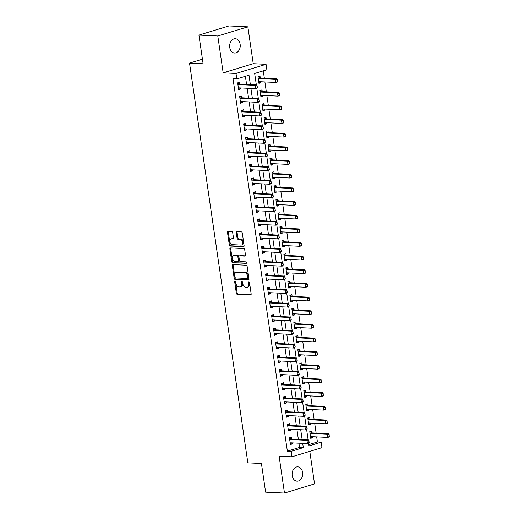 <?xml version="1.0" encoding="UTF-8"?>
<svg xmlns="http://www.w3.org/2000/svg" width="519" height="519" viewBox="0 0 519 519"><rect width="100%" height="100%" fill="white"/><g stroke="black" fill="none" stroke-linecap="round" stroke-linejoin="round"><path stroke-width="0.78" d="M235.094 281.116A0.772 0.5 -106.9 0 0 234.685 281.843L236.353 293.229A1.103 0.72 -106.9 0 0 237.248 294.338L250.58 294.967A1.103 0.72 -106.9 0 0 250.742 294.948A1.103 0.72 -106.9 0 0 251.164 293.936L249.503 282.544A0.772 0.5 -106.9 0 0 248.465 282.492L248.679 283.971A3.516 2.297 -106.9 0 1 247.336 287.221A3.516 2.297 -106.9 0 1 246.81 287.286L245.701 287.234A3.516 2.297 -106.9 0 1 242.827 283.692L242.613 282.219A0.772 0.5 -106.9 0 0 241.575 282.167L241.789 283.64A3.516 2.297 -106.9 0 1 240.446 286.897A3.516 2.297 -106.9 0 1 239.921 286.962L238.811 286.91A3.516 2.297 -106.9 0 1 235.937 283.368L235.723 281.888A0.772 0.5 -106.9 0 0 235.094 281.116M235.496 281.35A0.772 0.5 -106.9 0 0 235.503 281.596L237.164 292.982A1.103 0.72 -106.9 0 0 238.059 294.091L251.04 294.708M249.269 282.005A0.772 0.5 -106.9 0 0 249.276 282.245L249.496 283.718L248.679 283.971M242.379 281.674A0.772 0.5 -106.9 0 0 242.392 281.921L242.607 283.393L241.789 283.64M229.742 47.476A7.169 5.294 92.7 0 0 234.601 53.055A7.169 5.294 92.7 0 0 240.141 44.31A7.169 5.294 92.7 0 0 235.276 38.73A7.169 5.294 92.7 0 0 229.742 47.476M292.197 475.586A7.169 5.294 92.7 0 0 297.056 481.165A7.169 5.294 92.7 0 0 302.596 472.42A7.169 5.294 92.7 0 0 297.731 466.841A7.169 5.294 92.7 0 0 292.197 475.586M232.681 232.538A1.103 0.72 -106.9 0 0 231.785 231.429L228.042 231.253A1.103 0.72 -106.9 0 0 227.88 231.273A1.103 0.72 -106.9 0 0 227.458 232.291L229.307 244.936A1.103 0.72 -106.9 0 0 230.202 246.045L243.534 246.674A1.103 0.72 -106.9 0 0 243.696 246.655A1.103 0.72 -106.9 0 0 244.118 245.636L242.276 232.992A1.103 0.72 -106.9 0 0 241.374 231.883L236.859 231.669A1.103 0.72 -106.9 0 0 236.696 231.688A1.103 0.72 -106.9 0 0 236.275 232.707L237.066 238.117A1.103 0.72 -106.9 0 0 237.962 239.227L240.2 239.33A2.939 1.92 -106.9 0 1 242.542 241.964A2.939 1.92 -106.9 0 1 241.478 245.013A2.939 1.92 -106.9 0 1 241.037 245.065L232.259 244.65A2.939 1.92 -106.9 0 1 229.923 242.016A2.939 1.92 -106.9 0 1 230.987 238.967A2.939 1.92 -106.9 0 1 231.422 238.915L232.888 238.987A1.103 0.72 -106.9 0 0 233.05 238.967A1.103 0.72 -106.9 0 0 233.472 237.949L232.681 232.538M198.926 35.104L228.996 25.95L247.861 26.845L217.798 35.993L198.926 35.104L203.111 63.772L189.526 63.123L247.842 462.844L261.427 463.486L265.605 492.155L284.47 493.05L279.099 456.188L291.925 456.798L291.127 451.335L287.357 451.16L233.025 78.745L236.8 78.92L236.002 73.458L266.065 64.311L266.863 69.773L254.673 73.477L256.347 84.928M217.798 35.993L223.17 72.855L236.002 73.458M232.908 264.593A1.103 0.72 -106.9 0 0 232.746 264.612A1.103 0.72 -106.9 0 0 232.324 265.631L234.166 278.275A1.103 0.72 -106.9 0 0 235.068 279.384L248.4 280.013A1.103 0.72 -106.9 0 0 248.562 279.994A1.103 0.72 -106.9 0 0 248.984 278.975L247.135 266.331A1.103 0.72 -106.9 0 0 246.24 265.222L232.908 264.593M231.734 261.608L229.891 248.958A1.103 0.72 -106.9 0 1 230.313 247.939A1.103 0.72 -106.9 0 1 230.475 247.92L243.807 248.556A1.103 0.72 -106.9 0 1 244.709 249.658L245.493 255.076A1.103 0.72 -106.9 0 1 245.078 256.088A1.103 0.72 -106.9 0 1 244.91 256.107L239.506 255.854A1.103 0.72 -106.9 0 0 239.337 255.873A1.103 0.72 -106.9 0 0 238.922 256.892L239.441 260.48A1.103 0.72 -106.9 0 0 240.342 261.589L245.967 261.855A0.772 0.5 -106.9 0 1 246.188 263.354L232.635 262.718A1.103 0.72 -106.9 0 1 231.734 261.608L232.551 261.362L230.702 248.711L229.891 248.958M284.47 493.05L314.54 483.896L309.791 451.361M287.357 451.16L299.541 447.449L298.925 443.2M298.373 439.405L296.933 429.55M296.381 425.755L294.941 415.894M294.39 412.099L292.95 402.244M292.398 398.449L290.958 388.595M290.406 384.8L288.966 374.939M288.415 371.15L286.975 361.289M286.423 357.494L284.983 347.639M284.431 343.844L282.991 333.989M282.44 330.194L281 320.333M280.448 316.538L279.008 306.684M278.456 302.888L277.016 293.034M276.465 289.239L275.025 279.378M274.473 275.583L273.033 265.728M272.481 261.933L271.041 252.078M270.49 248.283L269.05 238.422M268.498 234.633L267.058 224.772M266.507 220.977L265.066 211.123M264.515 207.328L263.075 197.473M262.523 193.678L261.083 183.817M260.532 180.022L259.091 170.167M258.54 166.372L257.1 156.517M256.548 152.722L255.108 142.861M254.557 139.073L253.116 129.212M252.565 125.416L251.125 115.562M250.573 111.767L249.133 101.912M248.582 98.117L247.141 88.256M246.59 84.461L245.403 76.306M291.749 439.087L291.496 437.355L289.459 437.971L290.419 444.524L292.45 443.907L292.301 442.889M289.758 425.431L289.505 423.699L287.468 424.321L288.428 430.874L290.458 430.251L290.309 429.232M287.766 411.781L287.513 410.049L285.482 410.665L286.436 417.218L288.467 416.601L288.317 415.583M285.774 398.131L285.521 396.399L283.491 397.016L284.444 403.568L286.475 402.952L286.326 401.933M283.783 384.482L283.53 382.743L281.499 383.366L282.453 389.918L284.483 389.295L284.334 388.277M281.791 370.826L281.538 369.093L279.507 369.71L280.461 376.269L282.492 375.646L282.342 374.627M279.799 357.176L279.546 355.444L277.516 356.06L278.469 362.612L280.5 361.996L280.351 360.977M277.808 343.526L277.555 341.794L275.524 342.41L276.478 348.963L278.508 348.346L278.359 347.321M275.816 329.87L275.563 328.138L273.532 328.761L274.486 335.313L276.517 334.69L276.368 333.672M273.824 316.22L273.571 314.488L271.541 315.104L272.494 321.657L274.525 321.04L274.376 320.022M271.833 302.571L271.58 300.838L269.549 301.455L270.503 308.007L272.533 307.391L272.384 306.372M269.841 288.921L269.588 287.182L267.557 287.805L268.511 294.357L270.542 293.735L270.393 292.716M267.849 275.265L267.596 273.532L265.566 274.149L266.519 280.701L268.55 280.085L268.401 279.066M265.858 261.615L265.605 259.883L263.574 260.499L264.528 267.051L266.558 266.435L266.409 265.417M263.866 247.965L263.613 246.227L261.582 246.849L262.536 253.402L264.567 252.785L264.418 251.76M261.874 234.309L261.621 232.577L259.591 233.2L260.544 239.752L262.575 239.129L262.426 238.111M259.883 220.659L259.63 218.927L257.599 219.543L258.553 226.096L260.583 225.48L260.434 224.461M257.891 207.01L257.638 205.277L255.608 205.894L256.561 212.446L258.592 211.83L258.443 210.811M255.899 193.353L255.646 191.621L253.616 192.244L254.57 198.796L256.6 198.174L256.451 197.155M253.908 179.704L253.655 177.972L251.624 178.588L252.578 185.14L254.608 184.524L254.459 183.505M251.916 166.054L251.663 164.322L249.633 164.938L250.586 171.491L252.617 170.874L252.468 169.856M249.924 152.404L249.671 150.666L247.641 151.288L248.595 157.841L250.625 157.225L250.476 156.2M247.933 138.748L247.68 137.016L245.649 137.632L246.603 144.191L248.633 143.568L248.484 142.55M245.941 125.098L245.688 123.366L243.658 123.983L244.611 130.535L246.642 129.919L246.493 128.9M243.949 111.449L243.696 109.717L241.666 110.333L242.62 116.885L244.65 116.269L244.501 115.244M241.958 97.793L241.705 96.06L239.674 96.683L240.628 103.236L242.658 102.613L242.509 101.594M239.966 84.143L239.713 82.411L237.683 83.027L238.636 89.579L240.667 88.963L240.518 87.945M308.818 444.627L317.42 442.006L316.674 436.894M316.123 433.099L314.683 423.245M314.131 419.449L312.691 409.588M312.14 405.8L310.699 395.939M310.148 392.143L308.708 382.289M308.156 378.494L306.716 368.639M306.165 364.844L304.724 354.983M304.173 351.188L302.733 341.333M302.181 337.538L300.741 327.684M300.19 323.888L298.749 314.027M298.198 310.239L296.758 300.378M296.206 296.583L294.766 286.728M294.215 282.933L292.774 273.078M292.223 269.283L290.783 259.422M290.231 255.627L288.791 245.772M288.24 241.977L286.799 232.123M286.248 228.328L284.808 218.467M284.256 214.671L282.816 204.817M282.265 201.022L280.824 191.167M280.273 187.372L278.833 177.511M278.281 173.722L276.841 163.861M276.29 160.066L274.849 150.212M274.298 146.416L272.858 136.562M272.306 132.767L270.866 122.906M270.315 119.111L268.874 109.256M268.323 105.461L266.883 95.606M266.331 91.811L264.891 81.95M264.34 78.161L263.276 70.863M312.062 432.904L311.809 431.172L309.778 431.789L310.732 438.341L312.762 437.725L312.613 436.7M310.07 419.248L309.817 417.516L307.786 418.139L308.74 424.691L310.771 424.068L310.622 423.05M308.078 405.599L307.825 403.866L305.795 404.483L306.748 411.035L308.779 410.419L308.63 409.4M306.087 391.949L305.834 390.217L303.803 390.833L304.757 397.385L306.787 396.769L306.638 395.75M304.095 378.293L303.842 376.56L301.811 377.183L302.765 383.736L304.796 383.113L304.647 382.094M302.103 364.643L301.85 362.911L299.82 363.527L300.773 370.079L302.804 369.463L302.655 368.445M300.112 350.993L299.859 349.261L297.828 349.877L298.782 356.43L300.812 355.813L300.663 354.795M298.12 337.344L297.867 335.605L295.836 336.228L296.79 342.78L298.821 342.164L298.672 341.139M296.128 323.687L295.875 321.955L293.845 322.571L294.798 329.13L296.829 328.508L296.68 327.489M294.137 310.038L293.884 308.305L291.853 308.922L292.807 315.474L294.837 314.858L294.688 313.839M292.145 296.388L291.892 294.656L289.862 295.272L290.815 301.824L292.846 301.208L292.703 300.19M290.153 282.732L289.9 281L287.87 281.622L288.824 288.175L290.854 287.552L290.711 286.533M288.162 269.082L287.909 267.35L285.878 267.966L286.832 274.519L288.862 273.902L288.72 272.884M286.17 255.432L285.917 253.7L283.887 254.316L284.84 260.869L286.871 260.253L286.728 259.234M284.178 241.783L283.925 240.044L281.895 240.667L282.849 247.219L284.879 246.596L284.736 245.578M282.187 228.126L281.934 226.394L279.903 227.011L280.857 233.563L282.894 232.947L282.745 231.928M280.195 214.477L279.942 212.745L277.912 213.361L278.865 219.913L280.902 219.297L280.753 218.278M278.203 200.827L277.95 199.095L275.92 199.711L276.874 206.264L278.911 205.647L278.761 204.622M276.212 187.171L275.959 185.439L273.928 186.062L274.882 192.614L276.919 191.991L276.77 190.973M274.22 173.521L273.967 171.789L271.937 172.405L272.89 178.958L274.927 178.341L274.778 177.323M272.228 159.871L271.975 158.139L269.945 158.756L270.899 165.308L272.936 164.692L272.786 163.673M270.237 146.215L269.984 144.483L267.953 145.106L268.907 151.658L270.944 151.035L270.795 150.017M268.245 132.566L267.992 130.833L265.962 131.45L266.915 138.002L268.952 137.386L268.803 136.367M266.253 118.916L266 117.184L263.97 117.8L264.93 124.352L266.961 123.736L266.811 122.718M264.262 105.266L264.009 103.528L261.978 104.15L262.938 110.703L264.969 110.086L264.82 109.061M262.27 91.61L262.017 89.878L259.987 90.494L260.947 97.053L262.977 96.43L262.828 95.412M260.279 77.96L260.025 76.228L257.995 76.844L258.955 83.397L260.986 82.781L260.836 81.762M202.442 59.192L189.526 63.123M223.17 72.855L253.24 63.701L247.861 26.845M253.24 63.701L266.065 64.311M317.42 442.006L321.196 442.188L321.988 447.644L291.925 456.798M250.366 84.642L248.99 75.21L236.8 78.92M291.127 451.335L303.317 447.625L302.7 443.375M302.142 439.587L300.709 429.726M300.151 425.93L298.717 416.076M298.159 412.281L296.725 402.426M296.167 398.631L294.734 388.77M294.176 384.975L292.742 375.12M292.184 371.325L290.75 361.471M290.192 357.675L288.759 347.814M288.201 344.019L286.767 334.165M286.209 330.369L284.775 320.515M284.217 316.72L282.784 306.859M282.226 303.07L280.792 293.209M280.234 289.414L278.8 279.559M278.242 275.764L276.809 265.91M276.251 262.114L274.817 252.253M274.259 248.458L272.825 238.604M272.267 234.809L270.834 224.954M270.276 221.159L268.842 211.298M268.284 207.509L266.85 197.648M266.299 193.853L264.859 183.998M264.307 180.203L262.867 170.349M262.316 166.554L260.875 156.693M260.324 152.897L258.884 143.043M258.332 139.248L256.892 129.393M256.341 125.598L254.9 115.737M254.349 111.942L252.909 102.087M252.357 98.292L250.917 88.438M308.617 443.245L309.006 445.899L321.196 442.188M256.84 88.301L258.339 98.578M258.832 101.958L260.33 112.227M260.823 115.607L262.322 125.877M262.815 129.257L264.314 139.533M264.807 142.907L266.305 153.183M266.798 156.563L268.297 166.833M268.79 170.213L270.289 180.489M270.782 183.862L272.28 194.138M272.773 197.518L274.272 207.788M274.765 211.168L276.264 221.438M276.757 224.818L278.255 235.094M278.742 238.474L280.241 248.744M280.734 252.124L282.232 262.393M282.725 265.773L284.224 276.05M284.717 279.423L286.216 289.699M286.709 293.079L288.207 303.349M288.7 306.729L290.199 317.005M290.692 320.379L292.191 330.655M292.684 334.035L294.182 344.305M294.675 347.685L296.174 357.954M296.667 361.334L298.166 371.61M298.659 374.984L300.157 385.26M300.65 388.64L302.149 398.91M302.642 402.29L304.14 412.566M304.634 415.94L306.132 426.216M306.625 429.596L308.124 439.865M299.541 447.449L303.317 447.625M312.762 437.725L310.628 437.621M310.771 424.068L308.636 423.971M308.779 410.419L306.645 410.315M306.787 396.769L304.653 396.665M304.796 383.113L302.661 383.016M302.804 369.463L300.67 369.366M300.812 355.813L298.678 355.71M298.821 342.164L296.686 342.06M296.829 328.508L294.695 328.41M294.837 314.858L292.703 314.754M292.846 301.208L290.711 301.104M290.854 287.552L288.72 287.455M288.862 273.902L286.728 273.798M286.871 260.253L284.736 260.149M284.879 246.596L282.745 246.499M282.894 232.947L280.753 232.849M280.902 219.297L278.761 219.193M278.911 205.647L276.77 205.543M276.919 191.991L274.778 191.894M274.927 178.341L272.786 178.238M272.936 164.692L270.795 164.588M270.944 151.035L268.803 150.938M268.952 137.386L266.811 137.288M266.961 123.736L264.82 123.632M264.969 110.086L262.828 109.983M262.977 96.43L260.836 96.333M260.986 82.781L258.845 82.677M292.45 443.907L290.316 443.803M290.458 430.251L288.324 430.154M288.467 416.601L286.332 416.498M286.475 402.952L284.341 402.848M284.483 389.295L282.349 389.198M282.492 375.646L280.357 375.548M280.5 361.996L278.366 361.892M278.508 348.346L276.374 348.243M276.517 334.69L274.382 334.593M274.525 321.04L272.391 320.937M272.533 307.391L270.399 307.287M270.542 293.735L268.407 293.637M268.55 280.085L266.416 279.988M266.558 266.435L264.424 266.331M264.567 252.785L262.432 252.682M262.575 239.129L260.441 239.032M260.583 225.48L258.449 225.376M258.592 211.83L256.457 211.726M256.6 198.174L254.466 198.076M254.608 184.524L252.474 184.42M252.617 170.874L250.482 170.77M250.625 157.225L248.491 157.121M248.633 143.568L246.499 143.471M246.642 129.919L244.507 129.815M244.65 116.269L242.516 116.165M242.658 102.613L240.524 102.515M240.667 88.963L238.532 88.859M240.446 286.897L241.257 286.65A3.516 2.297 -106.9 0 0 242.607 283.393M247.336 287.221L248.147 286.975A3.516 2.297 -106.9 0 0 249.496 283.718M233.258 264.606A1.103 0.72 -106.9 0 0 233.135 265.378L234.977 278.028A1.103 0.72 -106.9 0 0 235.879 279.138L248.861 279.754M235.036 277.146A0.772 0.5 -106.9 0 0 235.658 277.925L247.362 278.476A0.772 0.5 -106.9 0 0 247.777 277.749L247.55 276.199A3.516 2.297 -106.9 0 0 244.676 272.65L236.677 272.274A3.516 2.297 -106.9 0 0 236.151 272.339A3.516 2.297 -106.9 0 0 234.809 275.595L235.036 277.146M247.582 278.411L248.179 278.229A0.772 0.5 -106.9 0 0 248.588 277.503L247.777 277.749M236.151 272.339L236.962 272.092A3.516 2.297 -106.9 0 1 237.488 272.027L245.487 272.404A3.516 2.297 -106.9 0 1 248.361 275.946L248.588 277.503M230.825 247.939A1.103 0.72 -106.9 0 0 230.702 248.711M245.377 255.848L240.316 255.608A1.103 0.72 -106.9 0 0 240.154 255.627A1.103 0.72 -106.9 0 0 240.005 255.698M246.557 263.088L232.635 262.718M233.894 255.588A2.939 1.92 -106.9 0 0 233.453 255.64A2.939 1.92 -106.9 0 0 232.389 258.689A2.939 1.92 -106.9 0 0 234.731 261.323L237.819 261.472A1.103 0.72 -106.9 0 0 237.987 261.453A1.103 0.72 -106.9 0 0 238.409 260.434L237.884 256.84A1.103 0.72 -106.9 0 0 236.988 255.737L233.894 255.588L234.705 255.342A2.939 1.92 -106.9 0 0 234.264 255.393L233.453 255.64M238.636 261.226A1.103 0.72 -106.9 0 0 238.798 261.2A1.103 0.72 -106.9 0 0 239.22 260.188L238.409 260.434M234.705 255.342L237.799 255.484A1.103 0.72 -106.9 0 1 238.695 256.594L239.22 260.188M232.551 261.362A1.103 0.72 -106.9 0 0 233.446 262.465M230.987 238.967L231.798 238.721A2.939 1.92 -106.9 0 1 232.233 238.669L233.349 238.721M241.478 245.013L242.289 244.767A2.939 1.92 -106.9 0 0 243.353 241.718A2.939 1.92 -106.9 0 0 241.017 239.084L240.2 239.33M237.209 231.688A1.103 0.72 -106.9 0 0 237.086 232.46L237.877 237.871A1.103 0.72 -106.9 0 0 238.772 238.98L241.017 239.084M228.392 231.266A1.103 0.72 -106.9 0 0 228.269 232.038L230.118 244.689A1.103 0.72 -106.9 0 0 231.013 245.798L244.001 246.415M329.474 436.388L328.988 434.825L329.221 436.972L327.755 437.42L327.281 434.144L310.68 433.359A1.122 0.733 73.1 0 1 310.44 433.294L309.966 433.067M328.988 434.825L327.281 434.144L328.741 433.696L312.14 432.911A1.122 0.733 73.1 0 1 311.906 432.852L309.772 431.613M310.518 436.862L310.933 436.674A1.122 0.733 73.1 0 1 310.991 436.654A1.122 0.733 73.1 0 1 311.153 436.635L327.755 437.42L329.228 436.46M310.823 436.927L311.452 436.648M329.234 434.747L328.741 433.696M291.14 442.83L290.257 443.239M309.162 442.571L308.922 440.929L308.909 443.155L307.443 443.602L290.841 442.817A1.122 0.733 -106.9 0 0 290.672 442.837A1.122 0.733 -106.9 0 0 290.621 442.856L290.205 443.044M289.647 439.249L290.127 439.476A1.122 0.733 -106.9 0 0 290.361 439.541L306.969 440.326L308.429 439.878L308.922 440.929M289.459 437.796L291.587 439.035A1.122 0.733 -106.9 0 0 291.827 439.093L308.429 439.878M308.915 442.642L307.443 443.602L306.969 440.326L308.675 441.007M327.483 422.738L326.996 421.169L327.23 423.322L325.77 423.77L325.29 420.494L308.688 419.702A1.122 0.733 73.1 0 1 308.448 419.644L307.975 419.417M326.996 421.169L325.29 420.494L326.749 420.046L310.148 419.261A1.122 0.733 73.1 0 1 309.914 419.196L307.78 417.964M308.526 423.206L308.941 423.024A1.122 0.733 73.1 0 1 309 423.004A1.122 0.733 73.1 0 1 309.162 422.985L325.77 423.77L327.236 422.81M308.831 423.277L309.46 422.998M327.242 421.097L326.749 420.046M325.491 409.082L325.004 407.519L325.238 409.673L323.778 410.114L323.298 406.838L306.697 406.053A1.122 0.733 73.1 0 1 306.457 405.994L305.983 405.767M325.004 407.519L323.298 406.838L324.758 406.396L308.156 405.611A1.122 0.733 73.1 0 1 307.923 405.547L305.795 404.314M306.534 409.556L306.95 409.368A1.122 0.733 73.1 0 1 307.008 409.348A1.122 0.733 73.1 0 1 307.17 409.329L323.778 410.114L325.244 409.16M306.839 409.621L307.469 409.342M325.251 407.447L324.758 406.396M304.595 396.101L305.477 395.692M323.499 395.433L323.013 393.869L323.246 396.016L321.786 396.464L321.306 393.188L304.705 392.403A1.122 0.733 73.1 0 1 304.465 392.338L303.991 392.111M323.013 393.869L321.306 393.188L322.766 392.74L306.165 391.955A1.122 0.733 73.1 0 1 305.931 391.897L303.803 390.658M304.543 395.906L304.958 395.718A1.122 0.733 73.1 0 1 305.016 395.699A1.122 0.733 73.1 0 1 305.178 395.679L321.786 396.464L323.253 395.504M323.259 393.791L322.766 392.74M288.246 429.615L289.148 429.181M307.17 428.921L306.93 427.28L306.917 429.505L305.451 429.953L288.849 429.168A1.122 0.733 -106.9 0 0 288.681 429.187A1.122 0.733 -106.9 0 0 288.629 429.207L288.214 429.388M287.656 425.599L288.136 425.827A1.122 0.733 -106.9 0 0 288.369 425.891L304.977 426.676L306.437 426.229L306.93 427.28M287.468 424.146L289.596 425.379A1.122 0.733 -106.9 0 0 289.836 425.444L306.437 426.229M306.924 428.992L305.451 429.953L304.977 426.676L306.684 427.358M286.254 415.966L287.156 415.524M305.178 415.265L304.938 413.63L304.925 415.855L303.459 416.296L286.858 415.511A1.122 0.733 -106.9 0 0 286.689 415.531A1.122 0.733 -106.9 0 0 286.637 415.557L286.222 415.738M285.664 411.95L286.144 412.177A1.122 0.733 -106.9 0 0 286.378 412.235L302.986 413.02L304.445 412.579L304.938 413.63M285.476 410.497L287.604 411.729A1.122 0.733 -106.9 0 0 287.844 411.794L304.445 412.579M304.932 415.343L303.459 416.296L302.986 413.02L304.692 413.701M284.263 402.309L285.165 401.875M303.187 401.615L302.947 399.98L302.934 402.206L301.468 402.647L284.866 401.862A1.122 0.733 -106.9 0 0 284.697 401.881A1.122 0.733 -106.9 0 0 284.646 401.901L284.23 402.089M283.672 398.294L284.153 398.521A1.122 0.733 -106.9 0 0 284.386 398.586L300.994 399.371L302.454 398.929L302.947 399.98M283.484 396.84L285.612 398.079A1.122 0.733 -106.9 0 0 285.852 398.138L302.454 398.929M302.94 401.687L301.468 402.647L300.994 399.371L302.7 400.052M321.508 381.783L321.021 380.219L321.255 382.367L319.795 382.814L319.315 379.538L302.713 378.753A1.122 0.733 73.1 0 1 302.473 378.688L302 378.461M321.021 380.219L319.315 379.538L320.774 379.091L304.173 378.306A1.122 0.733 73.1 0 1 303.939 378.241L301.811 377.008M302.551 382.25L302.966 382.068A1.122 0.733 73.1 0 1 303.025 382.049A1.122 0.733 73.1 0 1 303.187 382.029L319.795 382.814L321.261 381.854M302.856 382.321L303.485 382.042M321.267 380.142L320.774 379.091M283.173 388.225L282.544 388.504M301.195 387.965L300.955 386.324L300.942 388.549L299.476 388.997L282.874 388.212A1.122 0.733 -106.9 0 0 282.706 388.231A1.122 0.733 -106.9 0 0 282.654 388.251L282.239 388.433M281.681 384.644L282.161 384.871A1.122 0.733 -106.9 0 0 282.394 384.936L299.002 385.721L300.462 385.273L300.955 386.324M281.493 383.191L283.621 384.423A1.122 0.733 -106.9 0 0 283.861 384.488L300.462 385.273M300.949 388.037L299.476 388.997L299.002 385.721L300.709 386.402M300.864 368.665L301.494 368.386M319.516 368.127L319.029 366.563L319.263 368.717L317.803 369.158L317.323 365.882L300.722 365.097A1.122 0.733 73.1 0 1 300.482 365.039L300.008 364.812M319.029 366.563L317.323 365.882L318.783 365.441L302.181 364.656A1.122 0.733 73.1 0 1 301.948 364.591L299.82 363.358M300.559 368.6L300.975 368.419A1.122 0.733 73.1 0 1 301.033 368.393A1.122 0.733 73.1 0 1 301.195 368.373L317.803 369.158L319.269 368.205M319.276 366.492L318.783 365.441M317.524 354.477L317.044 352.914L317.271 355.067L315.812 355.509L315.331 352.232L298.73 351.447A1.122 0.733 73.1 0 1 298.49 351.382L298.016 351.155M317.044 352.914L315.331 352.232L316.791 351.791L300.19 351A1.122 0.733 73.1 0 1 299.956 350.941L297.828 349.709M298.568 354.951L298.983 354.762A1.122 0.733 73.1 0 1 299.041 354.743A1.122 0.733 73.1 0 1 299.204 354.724L315.812 355.509L317.278 354.555M298.873 355.015L299.502 354.736M317.284 352.842L316.791 351.791M315.533 340.827L315.052 339.264L315.28 341.411L313.82 341.859L313.34 338.583L296.738 337.798A1.122 0.733 73.1 0 1 296.498 337.733L296.025 337.506M315.052 339.264L313.34 338.583L314.799 338.135L298.198 337.35A1.122 0.733 73.1 0 1 297.964 337.292L295.836 336.053M296.576 341.294L296.991 341.113A1.122 0.733 73.1 0 1 297.05 341.093A1.122 0.733 73.1 0 1 297.212 341.074L313.82 341.859L315.286 340.899M296.881 341.366L297.51 341.087M315.293 339.186L314.799 338.135M294.636 327.846L295.519 327.437M313.541 327.171L313.061 325.608L313.288 327.761L311.828 328.209L311.348 324.933L294.747 324.141A1.122 0.733 73.1 0 1 294.507 324.083L294.033 323.856M313.061 325.608L311.348 324.933L312.808 324.485L296.206 323.7A1.122 0.733 73.1 0 1 295.973 323.635L293.845 322.403M294.584 327.645L295 327.463A1.122 0.733 73.1 0 1 295.058 327.444A1.122 0.733 73.1 0 1 295.22 327.418L311.828 328.209L313.294 327.249M313.301 325.536L312.808 324.485M311.549 313.521L311.069 311.958L311.296 314.112L309.837 314.553L309.356 311.277L292.755 310.492A1.122 0.733 73.1 0 1 292.515 310.433L292.041 310.206M311.069 311.958L309.356 311.277L310.816 310.836L294.215 310.051A1.122 0.733 73.1 0 1 293.981 309.986L291.853 308.753M292.593 313.995L293.008 313.807A1.122 0.733 73.1 0 1 293.066 313.787A1.122 0.733 73.1 0 1 293.229 313.768L309.837 314.553L311.303 313.599M292.898 314.06L293.527 313.781M311.309 311.887L310.816 310.836M281.181 374.575L280.299 374.984M299.204 374.309L298.963 372.674L298.95 374.9L297.484 375.347L280.883 374.556A1.122 0.733 -106.9 0 0 280.714 374.582A1.122 0.733 -106.9 0 0 280.662 374.601L280.247 374.783M279.689 370.994L280.169 371.221A1.122 0.733 -106.9 0 0 280.403 371.28L297.011 372.071L298.47 371.623L298.963 372.674M279.501 369.541L281.629 370.774A1.122 0.733 -106.9 0 0 281.869 370.838L298.47 371.623M298.957 374.387L297.484 375.347L297.011 372.071L298.717 372.746M279.19 360.919L278.56 361.198M297.212 360.66L296.972 359.025L296.959 361.25L295.493 361.691L278.891 360.906A1.122 0.733 -106.9 0 0 278.722 360.926A1.122 0.733 -106.9 0 0 278.671 360.945L278.255 361.133M277.697 357.338L278.178 357.565A1.122 0.733 -106.9 0 0 278.411 357.63L295.019 358.415L296.479 357.974L296.972 359.025M277.509 355.891L279.637 357.124A1.122 0.733 -106.9 0 0 279.877 357.182L296.479 357.974M296.965 360.737L295.493 361.691L295.019 358.415L296.725 359.096M277.198 347.269L276.316 347.678M295.22 347.01L294.98 345.369L294.967 347.594L293.501 348.041L276.899 347.256A1.122 0.733 -106.9 0 0 276.731 347.276A1.122 0.733 -106.9 0 0 276.679 347.295L276.264 347.483M275.706 343.688L276.186 343.915A1.122 0.733 -106.9 0 0 276.419 343.98L293.027 344.765L294.487 344.318L294.98 345.369M275.518 342.235L277.646 343.474A1.122 0.733 -106.9 0 0 277.886 343.533L294.487 344.318M294.974 347.081L293.501 348.041L293.027 344.765L294.734 345.446M274.304 334.054L275.206 333.62M293.229 333.36L292.988 331.719L292.976 333.944L291.509 334.392L274.908 333.607A1.122 0.733 -106.9 0 0 274.739 333.626A1.122 0.733 -106.9 0 0 274.687 333.646L274.272 333.827M273.714 330.039L274.194 330.266A1.122 0.733 -106.9 0 0 274.428 330.324L291.036 331.116L292.495 330.668L292.988 331.719M273.526 328.585L275.654 329.818A1.122 0.733 -106.9 0 0 275.894 329.883L292.495 330.668M292.982 333.432L291.509 334.392L291.036 331.116L292.742 331.79M272.313 320.398L273.215 319.964M291.237 319.704L290.997 318.069L290.984 320.294L289.518 320.736L272.916 319.951A1.122 0.733 -106.9 0 0 272.747 319.97A1.122 0.733 -106.9 0 0 272.696 319.989L272.28 320.178M271.722 316.389L272.203 316.616A1.122 0.733 -106.9 0 0 272.436 316.674L289.044 317.459L290.504 317.018L290.997 318.069M271.534 314.936L273.669 316.168A1.122 0.733 -106.9 0 0 273.902 316.233L290.504 317.018M290.99 319.782L289.518 320.736L289.044 317.459L290.75 318.141M290.653 300.54L291.535 300.131M309.558 299.872L309.077 298.308L309.305 300.456L307.845 300.903L307.365 297.627L290.763 296.842A1.122 0.733 73.1 0 1 290.523 296.777L290.05 296.55M309.077 298.308L307.365 297.627L308.824 297.179L292.223 296.394A1.122 0.733 73.1 0 1 291.989 296.336L289.862 295.097M290.601 300.345L291.016 300.157A1.122 0.733 73.1 0 1 291.075 300.138A1.122 0.733 73.1 0 1 291.237 300.118L307.845 300.903L309.311 299.943M309.318 298.23L308.824 297.179M270.321 306.748L271.223 306.314M289.245 306.054L289.005 304.413L288.992 306.638L287.526 307.086L270.924 306.301A1.122 0.733 -106.9 0 0 270.756 306.32A1.122 0.733 -106.9 0 0 270.704 306.34L270.289 306.528M269.731 302.733L270.211 302.96A1.122 0.733 -106.9 0 0 270.444 303.025L287.052 303.81L288.512 303.362L289.005 304.413M269.543 301.279L271.677 302.519A1.122 0.733 -106.9 0 0 271.911 302.577L288.512 303.362M288.999 306.126L287.526 307.086L287.052 303.81L288.759 304.491M307.566 286.222L307.086 284.659L307.313 286.806L305.853 287.254L305.373 283.977L288.772 283.192A1.122 0.733 73.1 0 1 288.532 283.127L288.058 282.9M307.086 284.659L305.373 283.977L306.833 283.53L290.231 282.745A1.122 0.733 73.1 0 1 289.998 282.68L287.87 281.447M288.609 286.689L289.025 286.507A1.122 0.733 73.1 0 1 289.083 286.488A1.122 0.733 73.1 0 1 289.245 286.469L305.853 287.254L307.319 286.293M288.914 286.76L289.544 286.482M307.326 284.581L306.833 283.53M269.231 292.664L268.602 292.943M287.254 292.405L287.013 290.763L287.001 292.988L285.534 293.436L268.933 292.651A1.122 0.733 -106.9 0 0 268.764 292.671A1.122 0.733 -106.9 0 0 268.712 292.69L268.297 292.872M267.739 289.083L268.219 289.31A1.122 0.733 -106.9 0 0 268.453 289.375L285.061 290.16L286.52 289.712L287.013 290.763M267.551 287.63L269.685 288.862A1.122 0.733 -106.9 0 0 269.919 288.927L286.52 289.712M287.007 292.476L285.534 293.436L285.061 290.16L286.767 290.841M305.574 272.566L305.094 271.002L305.321 273.156L303.862 273.597L303.381 270.321L286.78 269.536A1.122 0.733 73.1 0 1 286.54 269.478L286.066 269.251M305.094 271.002L303.381 270.321L304.841 269.88L288.24 269.095A1.122 0.733 73.1 0 1 288.006 269.03L285.878 267.798M286.618 273.039L287.033 272.858A1.122 0.733 73.1 0 1 287.091 272.832A1.122 0.733 73.1 0 1 287.254 272.812L303.862 273.597L305.328 272.644M286.923 273.104L287.552 272.825M305.334 270.931L304.841 269.88M267.24 279.014L266.357 279.423M285.262 278.748L285.022 277.114L285.009 279.339L283.543 279.786L266.941 278.995A1.122 0.733 -106.9 0 0 266.772 279.014A1.122 0.733 -106.9 0 0 266.721 279.04L266.305 279.222M265.747 275.433L266.228 275.66A1.122 0.733 -106.9 0 0 266.468 275.719L283.069 276.504L284.529 276.063L285.022 277.114M265.559 273.98L267.694 275.213A1.122 0.733 -106.9 0 0 267.927 275.278L284.529 276.063M285.015 278.826L283.543 279.786L283.069 276.504L284.775 277.185M284.931 259.455L285.56 259.176M303.583 258.916L303.102 257.353L303.33 259.506L301.87 259.948L301.39 256.671L284.788 255.886A1.122 0.733 73.1 0 1 284.548 255.822L284.075 255.595M303.102 257.353L301.39 256.671L302.849 256.224L286.248 255.439A1.122 0.733 73.1 0 1 286.014 255.38L283.887 254.141M284.626 259.39L285.041 259.202A1.122 0.733 73.1 0 1 285.1 259.182A1.122 0.733 73.1 0 1 285.268 259.163L301.87 259.948L303.336 258.987M303.343 257.281L302.849 256.224M265.248 265.358L264.619 265.637M283.27 265.099L283.03 263.464L283.017 265.689L281.551 266.13L264.95 265.345A1.122 0.733 -106.9 0 0 264.781 265.365A1.122 0.733 -106.9 0 0 264.729 265.384L264.314 265.572M263.756 261.777L264.236 262.004A1.122 0.733 -106.9 0 0 264.476 262.069L281.077 262.854L282.537 262.413L283.03 263.464M263.568 260.33L265.702 261.563A1.122 0.733 -106.9 0 0 265.936 261.621L282.537 262.413M283.024 265.177L281.551 266.13L281.077 262.854L282.784 263.535M301.591 245.266L301.111 243.703L301.338 245.85L299.878 246.298L299.398 243.022L282.797 242.237A1.122 0.733 73.1 0 1 282.557 242.172L282.083 241.945M301.111 243.703L299.398 243.022L300.864 242.574L284.256 241.789A1.122 0.733 73.1 0 1 284.023 241.724L281.895 240.492M282.634 245.734L283.05 245.552A1.122 0.733 73.1 0 1 283.108 245.532A1.122 0.733 73.1 0 1 283.277 245.513L299.878 246.298L301.344 245.338M282.939 245.805L283.569 245.526M301.351 243.625L300.864 242.574M263.256 251.709L262.627 251.987M281.279 251.449L281.038 249.808L281.026 252.033L279.559 252.481L262.958 251.696A1.122 0.733 -106.9 0 0 262.789 251.715A1.122 0.733 -106.9 0 0 262.737 251.734L262.322 251.916M261.764 248.127L262.244 248.354A1.122 0.733 -106.9 0 0 262.484 248.419L279.086 249.204L280.545 248.757L281.038 249.808M261.576 246.674L263.71 247.913A1.122 0.733 -106.9 0 0 263.944 247.972L280.545 248.757M281.032 251.52L279.559 252.481L279.086 249.204L280.792 249.886M299.599 231.61L299.119 230.047L299.346 232.201L297.887 232.648L297.406 229.372L280.805 228.581A1.122 0.733 73.1 0 1 280.565 228.522L280.091 228.295M299.119 230.047L297.406 229.372L298.873 228.924L282.265 228.139A1.122 0.733 73.1 0 1 282.031 228.075L279.903 226.842M280.643 232.084L281.058 231.902A1.122 0.733 73.1 0 1 281.116 231.883A1.122 0.733 73.1 0 1 281.285 231.857L297.887 232.648L299.353 231.688M280.948 232.149L281.577 231.876M299.359 229.975L298.873 228.924M260.635 238.338L261.265 238.059M279.287 237.799L279.047 236.158L279.034 238.383L277.568 238.831L260.966 238.039A1.122 0.733 -106.9 0 0 260.804 238.065A1.122 0.733 -106.9 0 0 260.746 238.085L260.33 238.266M259.779 234.478L260.253 234.705A1.122 0.733 -106.9 0 0 260.493 234.763L277.094 235.555L278.554 235.107L279.047 236.158M259.584 233.025L261.719 234.257A1.122 0.733 -106.9 0 0 261.952 234.322L278.554 235.107M279.04 237.871L277.568 238.831L277.094 235.555L278.8 236.229M297.608 217.961L297.127 216.397L297.355 218.551L295.895 218.992L295.415 215.716L278.813 214.931A1.122 0.733 73.1 0 1 278.573 214.866L278.1 214.639M297.127 216.397L295.415 215.716L296.881 215.275L280.273 214.483A1.122 0.733 73.1 0 1 280.039 214.425L277.912 213.192M278.651 218.434L279.066 218.246A1.122 0.733 73.1 0 1 279.125 218.227A1.122 0.733 73.1 0 1 279.293 218.207L295.895 218.992L297.368 218.038M278.956 218.499L279.585 218.22M297.368 216.326L296.881 215.275M295.616 204.311L295.136 202.747L295.363 204.895L293.903 205.342L293.423 202.066L276.822 201.281A1.122 0.733 73.1 0 1 276.582 201.216L276.108 200.989M295.136 202.747L293.423 202.066L294.889 201.619L278.281 200.834A1.122 0.733 73.1 0 1 278.048 200.775L275.92 199.536M276.659 204.784L277.075 204.596A1.122 0.733 73.1 0 1 277.133 204.577A1.122 0.733 73.1 0 1 277.302 204.557L293.903 205.342L295.376 204.382M276.964 204.849L277.594 204.57M295.376 202.669L294.889 201.619M274.72 191.329L275.602 190.921M293.624 190.661L293.144 189.091L293.371 191.245L291.912 191.693L291.431 188.416L274.83 187.625A1.122 0.733 73.1 0 1 274.596 187.567L274.116 187.34M293.144 189.091L291.431 188.416L292.898 187.969L276.29 187.184A1.122 0.733 73.1 0 1 276.056 187.119L273.928 185.886M274.668 191.128L275.083 190.947A1.122 0.733 73.1 0 1 275.141 190.927A1.122 0.733 73.1 0 1 275.31 190.908L291.912 191.693L293.384 190.733M293.384 189.02L292.898 187.969M291.633 177.005L291.153 175.441L291.38 177.595L289.92 178.036L289.44 174.76L272.838 173.975A1.122 0.733 73.1 0 1 272.605 173.917L272.125 173.69M291.153 175.441L289.44 174.76L290.906 174.319L274.298 173.534A1.122 0.733 73.1 0 1 274.064 173.469L271.937 172.237M272.676 177.479L273.098 177.29A1.122 0.733 73.1 0 1 273.15 177.271A1.122 0.733 73.1 0 1 273.318 177.251L289.92 178.036L291.393 177.083M272.981 177.543L273.61 177.264M291.393 175.37L290.906 174.319M270.989 163.894L271.619 163.615M289.641 163.355L289.161 161.792L289.388 163.939L287.928 164.387L287.448 161.111L270.847 160.326A1.122 0.733 73.1 0 1 270.613 160.261L270.133 160.034M289.161 161.792L287.448 161.111L288.914 160.663L272.306 159.878A1.122 0.733 73.1 0 1 272.073 159.82L269.945 158.58M270.684 163.829L271.106 163.641A1.122 0.733 73.1 0 1 271.158 163.621A1.122 0.733 73.1 0 1 271.327 163.602L287.928 164.387L289.401 163.427M289.401 161.714L288.914 160.663M287.649 149.706L287.169 148.142L287.396 150.289L285.937 150.737L285.456 147.461L268.855 146.676A1.122 0.733 73.1 0 1 268.621 146.611L268.141 146.384M287.169 148.142L285.456 147.461L286.923 147.013L270.315 146.228A1.122 0.733 73.1 0 1 270.081 146.163L267.953 144.931M268.693 150.173L269.114 149.991A1.122 0.733 73.1 0 1 269.166 149.972A1.122 0.733 73.1 0 1 269.335 149.952L285.937 150.737L287.409 149.777M268.998 150.244L269.627 149.965M287.409 148.064L286.923 147.013M285.658 136.049L285.178 134.486L285.405 136.64L283.945 137.087L283.465 133.805L266.863 133.02A1.122 0.733 73.1 0 1 266.63 132.961L266.15 132.734M285.178 134.486L283.465 133.805L284.931 133.364L268.323 132.579A1.122 0.733 73.1 0 1 268.089 132.514L265.962 131.281M266.701 136.523L267.123 136.341A1.122 0.733 73.1 0 1 267.175 136.315A1.122 0.733 73.1 0 1 267.343 136.296L283.945 137.087L285.418 136.127M267.006 136.588L267.635 136.309M285.418 134.415L284.931 133.364M264.761 123.068L265.644 122.659M283.666 122.4L283.186 120.836L283.413 122.99L281.953 123.431L281.473 120.155L264.872 119.37A1.122 0.733 73.1 0 1 264.638 119.305L264.158 119.078M283.186 120.836L281.473 120.155L282.939 119.714L266.331 118.922A1.122 0.733 73.1 0 1 266.098 118.864L263.97 117.631M264.709 122.873L265.131 122.685A1.122 0.733 73.1 0 1 265.183 122.666A1.122 0.733 73.1 0 1 265.352 122.646L281.953 123.431L283.426 122.478M283.426 120.765L282.939 119.714M258.371 224.837L259.273 224.403M277.295 224.143L277.055 222.508L277.042 224.733L275.576 225.175L258.975 224.39A1.122 0.733 -106.9 0 0 258.812 224.409A1.122 0.733 -106.9 0 0 258.754 224.429L258.339 224.617M257.787 220.828L258.261 221.055A1.122 0.733 -106.9 0 0 258.501 221.113L275.102 221.898L276.562 221.457L277.055 222.508M257.593 219.375L259.727 220.607A1.122 0.733 -106.9 0 0 259.961 220.672L276.562 221.457M277.049 224.221L275.576 225.175L275.102 221.898L276.809 222.58M256.38 211.188L257.281 210.753M275.304 210.493L275.064 208.852L275.051 211.077L273.584 211.525L256.983 210.74A1.122 0.733 -106.9 0 0 256.821 210.759A1.122 0.733 -106.9 0 0 256.762 210.779L256.347 210.967M255.796 207.172L256.269 207.399A1.122 0.733 -106.9 0 0 256.509 207.464L273.111 208.249L274.57 207.801L275.064 208.852M255.601 205.719L257.735 206.958A1.122 0.733 -106.9 0 0 257.969 207.016L274.57 207.801M275.057 210.565L273.584 211.525L273.111 208.249L274.817 208.93M255.29 197.103L254.66 197.382M273.312 196.844L273.072 195.202L273.059 197.428L271.593 197.875L254.991 197.09A1.122 0.733 -106.9 0 0 254.829 197.11A1.122 0.733 -106.9 0 0 254.771 197.129L254.355 197.311M253.804 193.522L254.278 193.749A1.122 0.733 -106.9 0 0 254.518 193.814L271.119 194.599L272.579 194.151L273.072 195.202M253.609 192.069L255.744 193.302A1.122 0.733 -106.9 0 0 255.977 193.366L272.579 194.151M273.065 196.915L271.593 197.875L271.119 194.599L272.825 195.28M253.298 183.447L252.669 183.726M271.32 183.188L271.08 181.553L271.067 183.778L269.608 184.219L253 183.434A1.122 0.733 -106.9 0 0 252.837 183.454A1.122 0.733 -106.9 0 0 252.779 183.479L252.364 183.661M251.812 179.872L252.286 180.099A1.122 0.733 -106.9 0 0 252.526 180.158L269.127 180.943L270.587 180.502L271.08 181.553M251.618 178.419L253.752 179.652A1.122 0.733 -106.9 0 0 253.986 179.717L270.587 180.502M271.074 183.265L269.608 184.219L269.127 180.943L270.834 181.624M251.306 169.797L250.424 170.206M269.329 169.538L269.089 167.903L269.076 170.128L267.616 170.569L251.008 169.784A1.122 0.733 -106.9 0 0 250.846 169.804A1.122 0.733 -106.9 0 0 250.787 169.823L250.372 170.011M249.821 166.216L250.294 166.443A1.122 0.733 -106.9 0 0 250.534 166.508L267.136 167.293L268.595 166.852L269.089 167.903M249.633 164.763L251.76 166.002A1.122 0.733 -106.9 0 0 251.994 166.061L268.595 166.852M269.082 169.609L267.616 170.569L267.136 167.293L268.842 167.974M249.315 156.148L248.685 156.427M267.337 155.888L267.097 154.247L267.084 156.472L265.624 156.92L249.016 156.135A1.122 0.733 -106.9 0 0 248.854 156.154A1.122 0.733 -106.9 0 0 248.796 156.174L248.38 156.355M247.829 152.567L248.303 152.794A1.122 0.733 -106.9 0 0 248.543 152.858L265.144 153.643L266.604 153.196L267.097 154.247M247.641 151.113L249.769 152.346A1.122 0.733 -106.9 0 0 250.002 152.411L266.604 153.196M267.09 155.96L265.624 156.92L265.144 153.643L266.85 154.325M246.694 142.77L247.323 142.498M265.345 142.232L265.105 140.597L265.092 142.822L263.633 143.27L247.025 142.478A1.122 0.733 -106.9 0 0 246.862 142.504A1.122 0.733 -106.9 0 0 246.804 142.524L246.389 142.706M245.837 138.917L246.311 139.144A1.122 0.733 -106.9 0 0 246.551 139.202L263.152 139.994L264.612 139.546L265.105 140.597M245.649 137.464L247.777 138.696A1.122 0.733 -106.9 0 0 248.011 138.761L264.612 139.546M265.099 142.31L263.633 143.27L263.152 139.994L264.859 140.668M244.43 129.276L245.331 128.842M263.354 128.582L263.114 126.947L263.101 129.173L261.641 129.614L245.033 128.829A1.122 0.733 -106.9 0 0 244.871 128.848A1.122 0.733 -106.9 0 0 244.812 128.868L244.397 129.056M243.846 125.261L244.319 125.494A1.122 0.733 -106.9 0 0 244.559 125.553L261.161 126.338L262.62 125.896L263.114 126.947M243.658 123.814L245.785 125.047A1.122 0.733 -106.9 0 0 246.019 125.105L262.62 125.896M263.107 128.66L261.641 129.614L261.161 126.338L262.867 127.019M281.674 108.75L281.194 107.186L281.421 109.334L279.962 109.781L279.482 106.505L262.88 105.72A1.122 0.733 73.1 0 1 262.646 105.655L262.166 105.428M281.194 107.186L279.482 106.505L280.948 106.058L264.34 105.273A1.122 0.733 73.1 0 1 264.106 105.214L261.978 103.975M262.718 109.217L263.139 109.035A1.122 0.733 73.1 0 1 263.191 109.016A1.122 0.733 73.1 0 1 263.36 108.996L279.962 109.781L281.434 108.821M263.023 109.288L263.652 109.009M281.434 107.109L280.948 106.058M242.438 115.627L243.34 115.192M261.362 114.933L261.122 113.291L261.109 115.516L259.649 115.964L243.041 115.179A1.122 0.733 -106.9 0 0 242.879 115.199A1.122 0.733 -106.9 0 0 242.821 115.218L242.405 115.406M241.854 111.611L242.328 111.838A1.122 0.733 -106.9 0 0 242.568 111.903L259.169 112.688L260.629 112.24L261.122 113.291M241.666 110.158L243.794 111.397A1.122 0.733 -106.9 0 0 244.027 111.455L260.629 112.24M261.115 115.004L259.649 115.964L259.169 112.688L260.882 113.369M279.683 95.094L279.203 93.53L279.43 95.684L277.97 96.132L277.49 92.856L260.888 92.064A1.122 0.733 73.1 0 1 260.655 92.006L260.175 91.779M279.203 93.53L277.49 92.856L278.956 92.408L262.348 91.623A1.122 0.733 73.1 0 1 262.114 91.558L259.987 90.325M260.726 95.567L261.148 95.386A1.122 0.733 73.1 0 1 261.2 95.366A1.122 0.733 73.1 0 1 261.368 95.34L277.97 96.132L279.443 95.172M261.031 95.639L261.66 95.36M279.443 93.459L278.956 92.408M241.348 101.542L240.466 101.951M259.37 101.283L259.13 99.642L259.117 101.867L257.658 102.314L241.05 101.529A1.122 0.733 -106.9 0 0 240.887 101.549A1.122 0.733 -106.9 0 0 240.829 101.568L240.414 101.75M239.862 97.961L240.336 98.188A1.122 0.733 -106.9 0 0 240.576 98.247L257.177 99.038L258.637 98.591L259.13 99.642M239.674 96.508L241.802 97.741A1.122 0.733 -106.9 0 0 242.036 97.806L258.637 98.591M259.124 101.354L257.658 102.314L257.177 99.038L258.89 99.713M277.691 81.444L277.211 79.881L277.438 82.034L275.978 82.476L275.498 79.199L258.897 78.414A1.122 0.733 73.1 0 1 258.663 78.356L258.183 78.129M277.211 79.881L275.498 79.199L276.964 78.758L260.363 77.973A1.122 0.733 73.1 0 1 260.123 77.908L257.995 76.676M258.734 81.918L259.156 81.73A1.122 0.733 73.1 0 1 259.208 81.71A1.122 0.733 73.1 0 1 259.377 81.691L275.978 82.476L277.451 81.522M259.039 81.983L259.669 81.704M277.451 79.809L276.964 78.758M239.356 87.886L238.727 88.165M257.379 87.627L257.139 85.992L257.126 88.217L255.666 88.658L239.058 87.873A1.122 0.733 -106.9 0 0 238.896 87.893A1.122 0.733 -106.9 0 0 238.837 87.912L238.422 88.1M237.871 84.312L238.344 84.539A1.122 0.733 -106.9 0 0 238.584 84.597L255.186 85.382L256.646 84.941L257.139 85.992M237.683 82.858L239.81 84.091A1.122 0.733 -106.9 0 0 240.044 84.156L256.646 84.941M257.132 87.705L255.666 88.658L255.186 85.382L256.899 86.063M235.503 281.596L234.685 281.843M249.276 282.245L248.465 282.492M242.392 281.921L241.575 282.167M238.059 294.091L237.248 294.338M237.164 292.982L236.353 293.229M235.879 279.138L235.068 279.384M234.977 278.028L234.166 278.275M233.135 265.378L232.324 265.631M248.361 275.946L247.55 276.199M245.487 272.404L244.676 272.65M237.488 272.027L236.677 272.274M240.316 255.608L239.506 255.854M238.695 256.594L237.884 256.84M237.799 255.484L236.988 255.737M232.233 238.669L231.422 238.915M238.772 238.98L237.962 239.227M237.877 237.871L237.066 238.117M237.086 232.46L236.275 232.707M231.013 245.798L230.202 246.045M230.118 244.689L229.307 244.936M228.269 232.038L227.458 232.291M311.906 432.852L310.44 433.294M312.14 432.911L310.68 433.359M290.361 439.541L291.827 439.093M290.127 439.476L291.587 439.035M309.914 419.196L308.448 419.644M310.148 419.261L308.688 419.702M307.923 405.547L306.457 405.994M308.156 405.611L306.697 406.053M305.931 391.897L304.465 392.338M306.165 391.955L304.705 392.403M288.369 425.891L289.836 425.444M288.136 425.827L289.596 425.379M286.378 412.235L287.844 411.794M286.144 412.177L287.604 411.729M284.386 398.586L285.852 398.138M284.153 398.521L285.612 398.079M303.939 378.241L302.473 378.688M304.173 378.306L302.713 378.753M282.394 384.936L283.861 384.488M282.161 384.871L283.621 384.423M301.948 364.591L300.482 365.039M302.181 364.656L300.722 365.097M299.956 350.941L298.49 351.382M300.19 351L298.73 351.447M297.964 337.292L296.498 337.733M298.198 337.35L296.738 337.798M295.973 323.635L294.507 324.083M296.206 323.7L294.747 324.141M293.981 309.986L292.515 310.433M294.215 310.051L292.755 310.492M280.403 371.28L281.869 370.838M280.169 371.221L281.629 370.774M278.411 357.63L279.877 357.182M278.178 357.565L279.637 357.124M276.419 343.98L277.886 343.533M276.186 343.915L277.646 343.474M274.428 330.324L275.894 329.883M274.194 330.266L275.654 329.818M272.436 316.674L273.902 316.233M272.203 316.616L273.669 316.168M291.989 296.336L290.523 296.777M292.223 296.394L290.763 296.842M270.444 303.025L271.911 302.577M270.211 302.96L271.677 302.519M289.998 282.68L288.532 283.127M290.231 282.745L288.772 283.192M268.453 289.375L269.919 288.927M268.219 289.31L269.685 288.862M288.006 269.03L286.54 269.478M288.24 269.095L286.78 269.536M266.468 275.719L267.927 275.278M266.228 275.66L267.694 275.213M286.014 255.38L284.548 255.822M286.248 255.439L284.788 255.886M264.476 262.069L265.936 261.621M264.236 262.004L265.702 261.563M284.023 241.724L282.557 242.172M284.256 241.789L282.797 242.237M262.484 248.419L263.944 247.972M262.244 248.354L263.71 247.913M282.031 228.075L280.565 228.522M282.265 228.139L280.805 228.581M260.493 234.763L261.952 234.322M260.253 234.705L261.719 234.257M280.039 214.425L278.573 214.866M280.273 214.483L278.813 214.931M278.048 200.775L276.582 201.216M278.281 200.834L276.822 201.281M276.056 187.119L274.596 187.567M276.29 187.184L274.83 187.625M274.064 173.469L272.605 173.917M274.298 173.534L272.838 173.975M272.073 159.82L270.613 160.261M272.306 159.878L270.847 160.326M270.081 146.163L268.621 146.611M270.315 146.228L268.855 146.676M268.089 132.514L266.63 132.961M268.323 132.579L266.863 133.02M266.098 118.864L264.638 119.305M266.331 118.922L264.872 119.37M258.501 221.113L259.961 220.672M258.261 221.055L259.727 220.607M256.509 207.464L257.969 207.016M256.269 207.399L257.735 206.958M254.518 193.814L255.977 193.366M254.278 193.749L255.744 193.302M252.526 180.158L253.986 179.717M252.286 180.099L253.752 179.652M250.534 166.508L251.994 166.061M250.294 166.443L251.76 166.002M248.543 152.858L250.002 152.411M248.303 152.794L249.769 152.346M246.551 139.202L248.011 138.761M246.311 139.144L247.777 138.696M244.559 125.553L246.019 125.105M244.319 125.494L245.785 125.047M264.106 105.214L262.646 105.655M264.34 105.273L262.88 105.72M242.568 111.903L244.027 111.455M242.328 111.838L243.794 111.397M262.114 91.558L260.655 92.006M262.348 91.623L260.888 92.064M240.576 98.247L242.036 97.806M240.336 98.188L241.802 97.741M260.123 77.908L258.663 78.356M260.363 77.973L258.897 78.414M238.584 84.597L240.044 84.156M238.344 84.539L239.81 84.091M248.29 278.216L247.479 278.463M240.154 255.627L239.337 255.873M238.798 261.2L237.987 261.453"/></g></svg>
